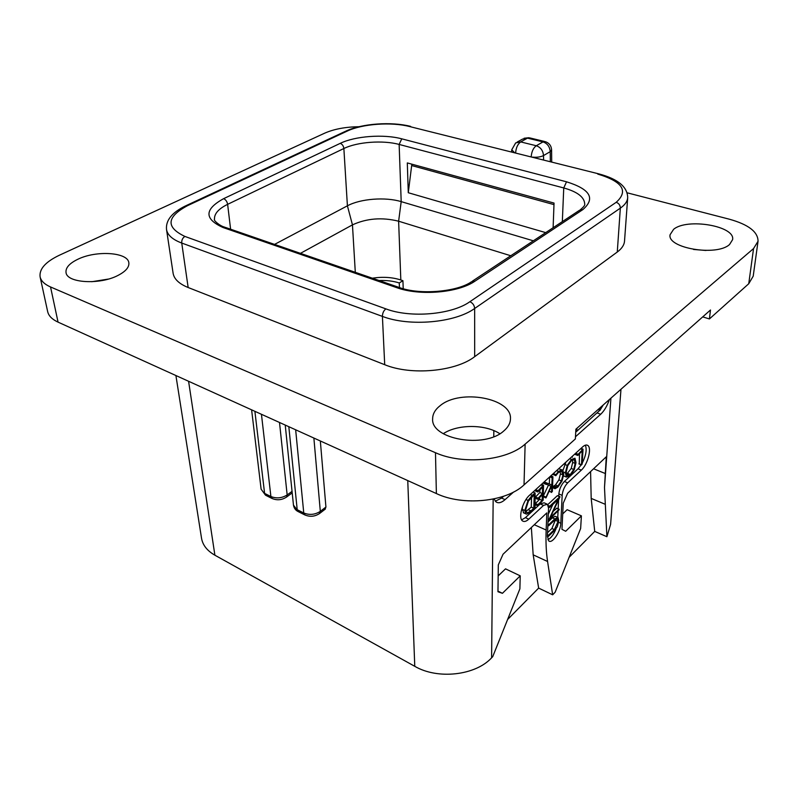 <?xml version="1.0" encoding="UTF-8"?>
<svg xmlns="http://www.w3.org/2000/svg" width="798" height="798" viewBox="0 0 798 798"><rect width="100%" height="100%" fill="white"/><g stroke="black" fill="none" stroke-linecap="round" stroke-linejoin="round"><path stroke-width="1.2" d="M627.118 192.797L729.352 219.201C748.484 224.547 758.05 231.899 758.04 241.255L753.551 248.567L525.124 444.127C506.939 460.715 462.591 465.064 435.479 452.715L50.543 286.961C44.518 284.307 41.037 280.936 40.1 276.846C39.122 269.036 45.546 261.834 59.371 255.23L324.806 133.116C334.143 129.037 345.564 126.902 359.06 126.712M627.687 197.714L624.525 241.096C624.216 245.016 621.792 248.657 617.273 252.028L474.68 356.666C455.528 371.599 411.01 375.659 384.706 364.696L188.158 287.519C179.111 283.839 174.104 279.091 173.116 273.295L166.523 229.525C167.46 235.051 172.538 239.56 181.744 243.051L382.412 316.397C409.344 326.841 455.02 322.841 474.66 308.477L620.335 208.148C624.944 204.926 627.388 201.445 627.687 197.714C627.557 186.941 618.001 179.011 599.019 173.934L409.713 126.573C391.349 121.745 362.302 123.83 347.15 131.121L187.47 205.684C166.483 217.006 165.635 227.26 184.917 236.437L385.883 308.876C410.441 318.272 451.897 314.661 469.872 301.714L616.206 202.303C628.744 190.961 622.59 181.555 597.752 174.084M503.688 431.04C484.446 448.775 430.91 439.209 432.636 418.92C432.626 413.933 435.199 409.464 440.356 405.504C460.466 388.746 512.146 398.142 510.461 418.89C510.341 423.289 508.077 427.339 503.688 431.04M117.885 275.48C99.87 284.996 66.962 283.081 66.035 272.597C65.446 267.829 69.356 263.4 77.765 259.3C96.169 250.163 127.889 252.208 128.837 262.751C129.366 267.19 125.715 271.44 117.885 275.48M729.572 244.487C716.754 256.627 666.839 248.108 670.091 234.712L673.592 229.345C686.958 217.804 735.507 225.954 732.594 239.659L729.572 244.487M544.535 141.475L529.922 137.934L527.488 138.134L520.695 141.914L536.266 145.745L543.019 141.904L527.488 138.134L522.481 139.121L517.184 142.064M515.628 152.877C516.057 147.7 517.742 144.049 520.695 141.914L515.678 142.902L511.737 149.805L514.51 152.598M532.436 157.126C536.944 157.535 540.635 157.016 543.518 155.57C543.049 150.553 540.635 147.281 536.266 145.745C533.333 147.909 531.638 151.59 531.179 156.807M543.578 159.939L543.518 155.57L550.221 151.66L551.598 149.944C551.318 145.825 549.263 143.071 545.423 141.695L543.019 141.904C547.368 143.421 549.772 146.672 550.221 151.66L550.321 161.635M702.709 316.876L709.412 318.951L710.479 310.003L575.887 429.194L575.358 438.95L524.027 484.905C506.221 501.892 462.9 506.261 436.376 493.553L58.055 322.133C52.099 319.37 48.638 315.878 47.671 311.639L40.1 276.846M693.532 249.455L705.991 250.472M91.73 281.724L108.279 279.091M443.249 433.713C457.573 424.097 485.384 424.077 499.847 433.733M758.04 241.255L753.202 276.178L748.743 283.739L709.412 318.951M320.337 440.975L325.923 507.049L324.995 509.343M497.962 591.119L502.431 593.313L520.226 575.847L519.887 588.834L492.725 656.664L491.608 657.821C475.468 675.487 437.663 679.766 414.77 666.32L214.891 555.209C207.161 550.77 202.702 545.124 201.535 538.261L175.909 375.539M286.253 497.274L291.888 493.124M620.984 389.254L610.6 524.356L606.909 536.715L594.729 531.408L569.124 557.293M502.431 593.313L497.962 591.747L498.311 564.874L503.049 554.221L546.839 512.885L546.151 530.022C545.692 541.822 546.171 552.306 547.578 561.493L552.655 594.809L555.129 592.256L580.645 528.495L581.403 515.847L565.682 531.269L561.962 529.333L563.248 503.199L567.637 493.254L606.271 456.805L604.495 487.508L606.909 536.715M605.084 504.236L591.188 498.401L594.729 531.408M552.655 594.809L538.65 588.106L507.618 619.477M591.188 498.401L590.58 471.608M562.72 513.922L567.129 509.703L581.403 515.847M513.653 491.987L505.084 499.628C501.493 502.75 498.481 503.518 496.067 501.932L493.992 498.89M609.453 399.469C607.158 405.983 604.236 410.91 600.685 414.262L575.478 436.765M548.565 508.146L547.398 504.246L543.538 505.393L528.785 519.159C526.281 521.433 524.206 522.032 522.57 520.964C517.962 518.321 522.57 501.144 529.513 495.269L582.69 446.86C584.735 445.055 586.42 444.576 587.747 445.424C592.096 447.798 587.707 464.596 581.333 470.122L567.687 482.86C564.545 486.231 562.71 490.401 562.161 495.359L560.814 523.269C560.675 531.548 552.236 544.056 548.795 540.964L547.408 536.236L548.565 508.146M547.578 561.493L533.174 554.829L538.65 588.106M533.174 554.829L531.348 527.518M498.171 575.907L505.523 568.844L520.226 575.847M495.279 501.204L501.593 498.092L503.688 496.226M576.615 431.439L599.867 410.282M600.355 409.643L603.258 404.955M575.717 432.227L576.834 430.85L576.974 428.227M598.021 409.593L600.076 410.322L601.133 406.83M599.298 408.456L599.887 410.292M576.196 428.915L575.747 431.768M521.633 519.897L525.413 517.653L540.186 503.947L544.066 502.8L546.74 503.957M558.76 496.186L558.859 493.952C559.398 489.004 561.233 484.845 564.376 481.473L578.041 468.785L581.203 464.865M557.772 517.403L558.051 511.249M558.171 508.805L558.58 500.017M547.857 539.677C550.949 538.211 553.652 534.62 555.967 528.904M582.241 463.109C585.991 455.538 587.039 449.553 585.363 445.174M557.682 517.383L555.189 516.296L552.356 517.822L547.997 521.982M555.637 519.338L551.907 528.515L547.558 532.705M559.777 496.765L557.283 495.728L547.787 504.615M552.914 504.366L548.326 514.121M556.755 508.376L553.323 511.209M575.178 453.703L575.238 454.461L577.662 455.309M579.508 453.703L579.248 463.857M563.637 475.778L564.475 476.256M566.789 475.409L568.585 473.783M572.455 457.194L571.577 456.975M565.932 462.122L562.989 470.381M553.034 473.862L553.114 474.73M560.126 471.319L560.445 473.882L558.909 479.877L555.488 484.895L552.555 486.87M552.525 487.568L554.899 488.675M554.959 488.775L557.942 487.019L562.001 481.074L563.807 474.122L562.68 470.112L558.64 468.755M543.109 482.89L546.301 484.486M548.346 485.384L543.089 496.476M543.089 496.655L546.002 497.862L551.817 485.583L551.538 492.166L552.356 491.468L552.934 476.745L552.146 477.812L551.837 485.014L546.45 482.86L545.642 483.817L550.959 486.241L545.722 497.912M551.608 492.436L549.393 491.249M547.987 483.488L550.101 484.286M549.613 476.975L549.323 483.957L546.83 483.059M535.159 490.132L535.219 490.9L537.692 491.837M539.957 489.822L539.857 492.506L535.518 496.994L535.458 498.102M539.677 497.463L539.618 499.309L535.378 503.578L535.129 504.705L537.902 505.792L543.159 500.117L543.538 485.184L538.022 490.69L537.922 491.937L542.63 487.009L542.391 493.583L537.702 498.7L537.992 499.199L542.351 494.72L542.131 500.406L537.912 504.675L537.653 505.802M522.61 506.251L522.251 509.333L523.917 512.994M554.819 518.9L548.834 524.625L548.675 525.782L554.61 520.216L557.513 518.85L558.091 521.463L554.351 529.593L548.495 535.259L548.296 536.456L554.52 530.53L557.353 526.63L558.809 520.875L558.061 517.543L554.819 518.9L552.356 517.822M547.857 525.383L548.625 525.722M547.867 525.104L548.555 525.403M559.757 496.785L549.752 506.191L549.762 507.329L558.251 499.339L548.815 519.967L559.218 509.713L558.909 509.304L550.411 517.393L559.987 496.855L557.283 495.728M548.106 519.448L548.765 519.737M548.126 518.78L548.944 519.139M577.652 454.86L577.892 455.399L582.221 450.85L581.463 464.965L582.191 463.977L583.029 449.154L577.652 454.86L575.159 453.863M575.657 453.264L577.981 454.192M580.964 448.436L582.839 449.174M581.034 448.366L583.029 449.154M565.373 472.805L566.48 477.104L570.281 475.598L574.281 469.693L576.016 462.601L574.959 458.202L571.488 459.439L567.218 465.414L565.373 472.805L563.727 472.127M566.231 471.997L567.767 465.683L571.378 460.606L574.291 459.588L575.178 463.439L573.722 469.463L570.341 474.501L567.139 475.748L566.231 471.997M572.505 459.748L572.685 462.431L571.238 468.446L566.41 474.561M552.904 474.351L555.827 475.688L558.371 472.486L561.632 471.299L562.949 474.92L561.413 480.925L557.992 485.942L555.308 487.498L554.889 488.556M562.301 469.902L558.43 471.369L555.428 475.409M552.555 486.93L555.029 487.977M552.805 486.441L555.308 487.498M543.219 482.79L545.642 483.817M543.647 482.401L545.822 483.319M544.037 482.042L546.081 482.91M549.323 483.957L551.837 485.014M543.089 496.625L545.573 497.693M543.318 495.947L545.842 497.034M535.658 489.673L538.022 490.69M535.378 503.578L537.912 504.675M539.618 499.309L542.131 500.406M535.518 496.994L538.052 498.092M539.857 492.506L542.391 493.583M524.805 510.461L525.802 513.832L526.63 514.151L531.109 511.887L534.411 508.805L535.089 507.289L535.119 492.955L532.156 495.339L528.047 500.426L524.805 510.461L522.251 509.333M533.034 492.057L535.119 492.955M525.732 509.543L528.406 501.104L534.231 494.74L533.782 508.206L531.049 510.92L527.578 512.755L526.59 512.476L525.732 509.543M531.578 496.954L531.259 507.099L525.932 511.478M531.259 507.099L533.782 508.206M510.78 255.749L398.621 221.206L400.825 279.968L402.92 280.687L403.219 288.696M402.92 280.687L399.269 282.961C393.264 281.046 386.531 280.228 379.08 280.517M400.825 279.968C392.227 277.215 382.731 276.617 372.337 278.193M399.479 287.569L399.269 282.961M533.353 240.816L401.195 201.635C385.484 196.787 360.417 198.712 347.409 205.824L274.562 244.397M224.767 227.191C219.659 225.944 213.106 220.058 214.502 219.3C214.133 213.824 218.512 208.837 227.63 204.338L343.868 148.518C357.275 141.884 383.02 139.999 399.14 144.438L401.195 201.635L398.621 221.206C382.052 217.116 366.661 218.343 352.457 224.866L300.457 253.345M553.114 227.739L554.041 203.071L407.309 162.932L408.277 192.727L545.722 232.627M408.277 192.727L411.838 164.169M411.878 165.615L553.982 204.607M524.027 484.905L525.124 444.127M748.743 283.739L753.551 248.567M436.376 493.553L435.479 452.715M58.055 322.133L50.543 286.961M325.923 507.049L320.317 511.358L313.873 438.042M319.39 513.653L320.317 511.358C315.05 514.73 309.524 515.279 303.759 512.994L297.205 509.713L288.826 426.701M414.77 666.32L407.758 480.586M214.891 555.209L188.587 381.284M491.608 657.821L493.164 499.069M493.772 436.676L493.832 430.611M610.919 398.162L604.495 487.508M605.074 473.433L593.562 468.785M546.151 530.022L534.291 524.735M505.084 499.628L501.593 498.092M600.685 414.262L597.343 413.005M540.186 503.947L543.538 505.393M528.785 519.159L525.413 517.653M564.376 481.473L567.687 482.86M578.041 468.785L581.333 470.122M558.859 493.952L562.161 495.359M560.814 523.269L558.67 522.331M547.907 524.216L548.834 524.625M555.189 516.296L557.642 517.373M547.438 535.677L548.226 536.037M547.468 534.8L548.495 535.259M551.907 528.515L554.351 529.593M555.647 520.396L558.091 521.463M548.276 505.553L549.752 506.191M556.445 508.246L558.909 509.304M548.096 519.508L548.765 519.797M548.495 506.521L549.483 506.939M580.535 448.825L582.44 449.583M578.939 463.738L581.413 464.735M563.986 476.077L566.48 477.104M564.705 464.386L567.218 465.414M569.682 458.71L571.488 459.439M572.685 462.431L575.178 463.439M571.238 468.446L573.722 469.463M567.847 473.473L570.341 474.501M553.313 473.603L555.727 474.601M556.595 470.611L558.43 471.369M553.293 486.201L555.797 487.259M554.231 485.862L556.735 486.92M555.488 484.895L557.992 485.942M558.909 479.877L561.413 480.925M560.445 473.882L562.949 474.92M543.189 483.109L545.722 484.187L543.179 483.109M544.186 481.912L546.371 482.83M549.782 476.815L552.146 477.812M550.57 476.107L552.565 476.935M550.71 475.967L552.725 476.805M549.204 491.169L551.538 492.166M535.129 490.341L537.672 491.438M540.894 484.905L542.849 485.723M541.353 484.486L543.268 485.294M535.029 504.326L537.553 505.423M535.159 497.613L537.702 498.7M525.982 499.538L528.047 500.426M530.311 494.541L532.156 495.339M528.515 509.802L531.049 510.92M526.291 512.186L527.578 512.755M272.288 498.6L270.901 496.536L261.445 414.292M292.048 491.359L287.16 494.95C281.884 498.191 276.457 498.72 270.901 496.536L264.597 493.383L254.891 411.319M305.095 515.059L303.759 512.994L295.659 429.793M298.542 511.777L293.464 505.114L285.235 425.075M265.983 495.438L271.819 498.371C276.936 500.595 281.884 500.137 286.642 496.984L287.16 494.95L279.509 422.471M261.116 489.174L265.525 495.209L261.116 489.174L251.609 409.833M355.3 272.308L352.457 224.866L347.409 205.824L343.868 148.518C343.499 145.894 342.282 144.179 340.217 143.361C355.2 136.029 383.788 133.964 401.763 138.832L566.53 181.804C590.221 189.176 595.667 198.433 582.889 209.575L579.438 210.313L472.416 281.135M582.889 209.575L475.059 281.105L471.528 281.734C457.543 291.749 420.067 295.28 399.239 287.489L396.806 287.679L223.011 227.51C204.098 218.931 204.298 209.325 223.62 198.672L340.217 143.361M475.059 281.105C458.381 292.826 419.858 296.118 396.806 287.679M385.883 308.876C383.639 310.621 382.481 313.135 382.412 316.397L384.706 364.696M469.872 301.714C472.765 303.011 474.361 305.265 474.66 308.477L474.68 356.666M616.206 202.303C618.879 203.3 620.255 205.246 620.335 208.148L617.273 252.028M409.713 126.573L598.55 173.814M347.15 131.121L345.235 131.411L186.203 205.595M187.47 205.684L185.575 205.884C171.979 212.477 165.625 220.358 166.523 229.525M184.917 236.437C182.622 237.874 181.565 240.078 181.744 243.051L188.158 287.519M223.011 227.51L225.625 227.49L398.461 287.22M223.62 198.672C225.754 199.64 227.091 201.525 227.63 204.338L230.602 229.206M401.763 138.832L399.14 144.438L563.747 187.949C577.413 191.779 584.405 197.146 584.715 204.029C585.173 205.066 583.717 206.961 580.336 209.724M566.53 181.804L563.747 187.949L562.331 221.635M551.598 149.944L551.707 161.994M529.014 137.715L524.096 138.244M325.385 509.034L319.789 513.343C314.991 516.645 309.943 517.144 304.646 514.84L298.093 511.548C295.549 510.291 294.003 508.146 293.464 505.114M586.769 445.035L587.747 445.424M548.296 536.456L547.418 536.057M548.675 525.782L547.857 525.423M559.947 496.695L557.473 495.638M559.109 509.204L556.675 508.156M548.815 519.967L548.096 519.648M549.563 507.398L548.545 506.959M577.732 455.459L575.238 454.461M581.463 464.965L578.989 463.967M566.4 477.054L563.907 476.027M561.962 471.478L561.273 471.199M552.934 476.745L550.829 475.867M537.762 491.987L535.219 490.9M543.538 485.184L541.533 484.326M537.792 499.279L535.259 498.181M525.802 513.832L523.259 512.705M410.611 126.373C391.319 121.456 362.152 123.5 345.893 131.101M511.737 149.805L511.608 151.869"/></g></svg>
